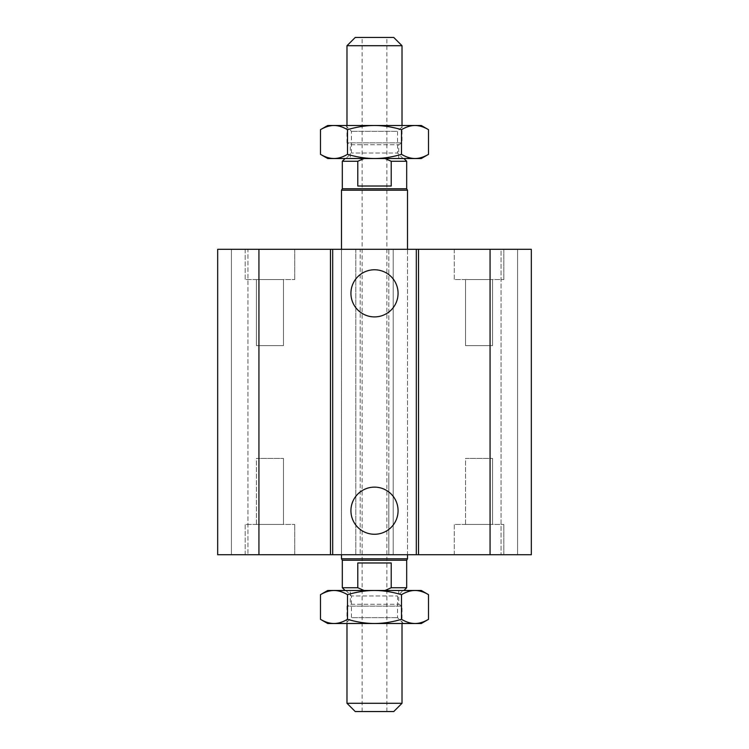 <?xml version="1.0" encoding="UTF-8"?>
<svg xmlns="http://www.w3.org/2000/svg" width="749" height="749" viewBox="0 0 749 749"><rect width="100%" height="100%" fill="white"/><g stroke="black" fill="none" stroke-linecap="round" stroke-linejoin="round"><path stroke-width="0.56" stroke-dasharray="3.75 2.81" d="M407.522 554.719L341.478 554.719L407.522 554.719L407.522 249.314L341.478 249.314L407.522 249.314L407.522 554.719M465.522 458.416L492.58 458.416L465.522 458.416L492.58 458.416L465.522 458.416L465.522 524.45L492.58 524.45L465.522 524.45L465.522 458.416M454.287 554.719L503.815 554.719L454.287 554.719L454.287 524.45L503.815 524.45L454.287 524.45L503.815 524.45L454.287 524.45L454.287 554.719L503.815 554.719L454.287 554.719M256.42 458.416L283.478 458.416L256.42 458.416L283.478 458.416L256.42 458.416L256.42 524.45L283.478 524.45L256.42 524.45L256.42 458.416M245.185 554.719L294.713 554.719L245.185 554.719L245.185 524.45L294.713 524.45L245.185 524.45L294.713 524.45L245.185 524.45L245.185 554.719L294.713 554.719L245.185 554.719M256.42 524.45L283.478 524.45L256.42 524.45M465.522 524.45L492.58 524.45L465.522 524.45M492.58 279.574L465.522 279.574L492.58 279.574L492.58 345.607L465.522 345.607L492.58 345.607L465.522 345.607L492.58 345.607L492.58 279.574L465.522 279.574L492.58 279.574M283.478 279.574L256.42 279.574L283.478 279.574L283.478 345.607L256.42 345.607L283.478 345.607L256.42 345.607L283.478 345.607L283.478 279.574L256.42 279.574L283.478 279.574M454.287 249.314L503.815 249.314L454.287 249.314L454.287 279.574L503.815 279.574L454.287 279.574L503.815 279.574L454.287 279.574L454.287 249.314L503.815 249.314L454.287 249.314M245.185 249.314L294.713 249.314L245.185 249.314L245.185 279.574L294.713 279.574L245.185 279.574L294.713 279.574L245.185 279.574L245.185 249.314L294.713 249.314L245.185 249.314M398.065 293.336A23.565 23.565 0 0 0 362.713 272.926A23.565 23.565 0 0 0 362.713 313.747A23.565 23.565 0 0 0 398.065 293.336M398.065 510.696A23.565 23.565 0 0 0 362.713 490.286A23.565 23.565 0 0 0 362.713 531.107A23.565 23.565 0 0 0 398.065 510.696M217.669 329.101L217.669 554.719L393.206 554.719L388.806 554.719L388.806 474.932L388.806 554.719L531.331 554.719L517.578 554.719L531.331 554.719L531.331 249.314L517.578 249.314L517.578 554.719L501.062 554.719L517.578 554.719L517.578 249.314L501.062 249.314L501.062 554.719L501.062 249.314L517.578 249.314L517.578 329.101L517.578 249.314L531.331 249.314L531.331 329.101L531.331 249.314L388.806 249.314L388.806 474.932L388.806 249.314L393.206 249.314L393.206 554.719L393.206 249.314L355.794 249.314L355.794 554.719L355.794 249.314L360.194 249.314L360.194 554.719L360.194 249.314L217.669 249.314L217.669 554.719L217.669 249.314L231.422 249.314L231.422 554.719L231.422 249.314L247.938 249.314L247.938 554.719L247.938 249.314L231.422 249.314L231.422 329.101L231.422 249.314L217.669 249.314L217.669 329.101M393.759 711.55L355.241 711.55M346.984 703.292L402.016 703.292M350.289 590.484L398.711 590.484L350.289 590.484L350.289 604.246L398.711 604.246L350.289 604.246L346.984 606.147L402.016 606.147L346.984 606.147L346.984 623.505M374.5 711.55L362.123 711.55L374.5 711.55M384.977 590.484L364.023 590.484L403.936 590.484L384.977 590.484L391.212 587.74L406.688 587.74M391.212 587.74L391.212 562.976L357.788 562.976L357.788 587.74L364.023 590.484L345.064 590.484L364.023 590.484M391.212 562.976L357.788 562.976L391.212 562.976M342.312 587.74L357.788 587.74M342.312 560.224L406.688 560.224M407.522 558.791L341.478 558.791M374.5 37.45L386.877 37.45L374.5 37.45M402.016 45.708L346.984 45.708M355.241 37.45L393.759 37.45M350.289 158.516L398.711 158.516L350.289 158.516L350.289 144.754L398.711 144.754L350.289 144.754L346.984 142.853L402.016 142.853L346.984 142.853L346.984 125.495M391.212 186.024L391.212 161.26L384.977 158.516L364.023 158.516L357.788 161.26L357.788 186.024L391.212 186.024M364.023 158.516L384.977 158.516M357.788 161.26L342.312 161.26M406.688 161.26L391.212 161.26M406.688 188.776L342.312 188.776M407.522 190.209L341.478 190.209M403.393 125.495L345.607 125.495L403.393 125.495L397.55 131.337L351.45 131.337L397.55 131.337L397.55 153.011L351.45 153.011L397.55 153.011L403.046 158.516L345.954 158.516L403.046 158.516M327.725 158.516L421.275 158.516M428.512 154.331C423.831 157.103 419.328 158.498 415.012 158.516C410.686 158.498 406.192 157.103 401.501 154.331C392.139 157.103 383.142 158.498 374.5 158.516C365.858 158.498 356.861 157.103 347.499 154.331C342.808 157.103 338.314 158.498 333.988 158.516C329.672 158.498 325.169 157.103 320.488 154.331M320.488 129.671C325.169 126.909 329.672 125.514 333.988 125.495L327.725 125.495M347.499 129.671C356.861 126.909 365.858 125.514 374.5 125.495L333.988 125.495C338.314 125.514 342.808 126.909 347.499 129.671L347.499 154.331M374.5 125.495C383.142 125.514 392.139 126.909 401.501 129.671C406.192 126.909 410.686 125.514 415.012 125.495L374.5 125.495M421.275 125.495L415.012 125.495C419.328 125.514 423.831 126.909 428.512 129.671M401.501 154.331L401.501 129.671M345.607 125.495L351.45 131.337L351.45 153.011L345.954 158.516M345.607 623.505L403.393 623.505L345.607 623.505L351.45 617.663L397.55 617.663L351.45 617.663L351.45 595.989L397.55 595.989L351.45 595.989L345.954 590.484L403.046 590.484L345.954 590.484M421.275 590.484L327.725 590.484M320.488 594.669C325.169 591.897 329.672 590.502 333.988 590.484C338.314 590.502 342.808 591.897 347.499 594.669C356.861 591.897 365.858 590.502 374.5 590.484C383.142 590.502 392.139 591.897 401.501 594.669C406.192 591.897 410.686 590.502 415.012 590.484C419.328 590.502 423.831 591.897 428.512 594.669M428.512 619.329C423.831 622.091 419.328 623.486 415.012 623.505L421.275 623.505M401.501 619.329C392.139 622.091 383.142 623.486 374.5 623.505L415.012 623.505C410.686 623.486 406.192 622.091 401.501 619.329L401.501 594.669M374.5 623.505C365.858 623.486 356.861 622.091 347.499 619.329C342.808 622.091 338.314 623.486 333.988 623.505L374.5 623.505M327.725 623.505L333.988 623.505C329.672 623.486 325.169 622.091 320.488 619.329M347.499 594.669L347.499 619.329M403.393 623.505L397.55 617.663L397.55 595.989L403.046 590.484M258.939 249.314L258.939 554.719M490.061 249.314L490.061 554.719M341.478 554.719L341.478 249.314L341.478 554.719M492.58 524.45L492.58 458.416L492.58 524.45M503.815 554.719L503.815 524.45L503.815 554.719M283.478 524.45L283.478 458.416L283.478 524.45M294.713 554.719L294.713 524.45L294.713 554.719M465.522 279.574L465.522 345.607L465.522 279.574M256.42 279.574L256.42 345.607L256.42 279.574M503.815 249.314L503.815 279.574L503.815 249.314M294.713 249.314L294.713 279.574L294.713 249.314M398.711 590.484L398.711 604.246L402.016 606.147L402.016 623.505M362.123 711.55L362.123 37.45M386.877 711.55L386.877 37.45M398.711 158.516L398.711 144.754L402.016 142.853L402.016 125.495"/><path stroke-width="1.12" d="M398.065 293.336A23.565 23.565 0 0 1 362.713 313.747A23.565 23.565 0 0 1 362.713 272.926A23.565 23.565 0 0 1 398.065 293.336M398.065 510.696A23.565 23.565 0 0 1 362.713 531.107A23.565 23.565 0 0 1 362.713 490.286A23.565 23.565 0 0 1 398.065 510.696M258.939 249.314L258.939 554.719L217.669 554.719L217.669 249.314L416.313 249.314L416.313 554.719L531.331 554.719L531.331 249.314L490.061 249.314L490.061 554.719M332.687 249.314L332.687 554.719L416.313 554.719M330.478 249.314L330.478 554.719L332.687 554.719M416.313 249.314L418.522 249.314L418.522 554.719M418.522 249.314L490.061 249.314M258.939 554.719L330.478 554.719M355.241 711.55L393.759 711.55L402.016 703.292L346.984 703.292L355.241 711.55M346.984 623.505L346.984 703.292M403.936 590.484L406.688 587.74L391.212 587.74L384.977 590.484M364.023 590.484L357.788 587.74L357.788 562.976L391.212 562.976L391.212 587.74M406.688 587.74L406.688 560.224L342.312 560.224L342.312 587.74L357.788 587.74M342.312 560.224L341.478 558.791L407.522 558.791L407.522 554.719M346.984 45.708L402.016 45.708L393.759 37.45L355.241 37.45L346.984 45.708L346.984 125.495M384.977 158.516L391.212 161.26L391.212 186.024L357.788 186.024L357.788 161.26L364.023 158.516M345.064 158.516L342.312 161.26L357.788 161.26M391.212 161.26L406.688 161.26L403.936 158.516M342.312 161.26L342.312 188.776L406.688 188.776L406.688 161.26M341.478 249.314L341.478 190.209L407.522 190.209L407.522 249.314M374.5 158.516L327.725 158.516L320.488 154.331C325.169 157.103 329.672 158.498 333.988 158.516C338.314 158.498 342.808 157.103 347.499 154.331C356.861 157.103 365.858 158.498 374.5 158.516C383.142 158.498 392.139 157.103 401.501 154.331C406.192 157.103 410.686 158.498 415.012 158.516L374.5 158.516M428.512 154.331L421.275 158.516L415.012 158.516C419.328 158.498 423.831 157.103 428.512 154.331L428.512 129.671C423.831 126.909 419.328 125.514 415.012 125.495L421.275 125.495L428.512 129.671M347.499 129.671C342.808 126.909 338.314 125.514 333.988 125.495L374.5 125.495C365.858 125.514 356.861 126.909 347.499 129.671L347.499 154.331M320.488 129.671L327.725 125.495L333.988 125.495C329.672 125.514 325.169 126.909 320.488 129.671L320.488 154.331M415.012 125.495C410.686 125.514 406.192 126.909 401.501 129.671C392.139 126.909 383.142 125.514 374.5 125.495L415.012 125.495M401.501 154.331L401.501 129.671M374.5 590.484L421.275 590.484L428.512 594.669C423.831 591.897 419.328 590.502 415.012 590.484C410.686 590.502 406.192 591.897 401.501 594.669C392.139 591.897 383.142 590.502 374.5 590.484C365.858 590.502 356.861 591.897 347.499 594.669C342.808 591.897 338.314 590.502 333.988 590.484L374.5 590.484M320.488 594.669L327.725 590.484L333.988 590.484C329.672 590.502 325.169 591.897 320.488 594.669L320.488 619.329C325.169 622.091 329.672 623.486 333.988 623.505L327.725 623.505L320.488 619.329M401.501 619.329C406.192 622.091 410.686 623.486 415.012 623.505L374.5 623.505C383.142 623.486 392.139 622.091 401.501 619.329L401.501 594.669M428.512 619.329L421.275 623.505L415.012 623.505C419.328 623.486 423.831 622.091 428.512 619.329L428.512 594.669M333.988 623.505C338.314 623.486 342.808 622.091 347.499 619.329C356.861 622.091 365.858 623.486 374.5 623.505L333.988 623.505M347.499 594.669L347.499 619.329M402.016 623.505L402.016 703.292M345.064 590.484L342.312 587.74M406.688 560.224L407.522 558.791M402.016 125.495L402.016 45.708M341.478 558.791L341.478 554.719M342.312 188.776L341.478 190.209M406.688 188.776L407.522 190.209"/></g></svg>
